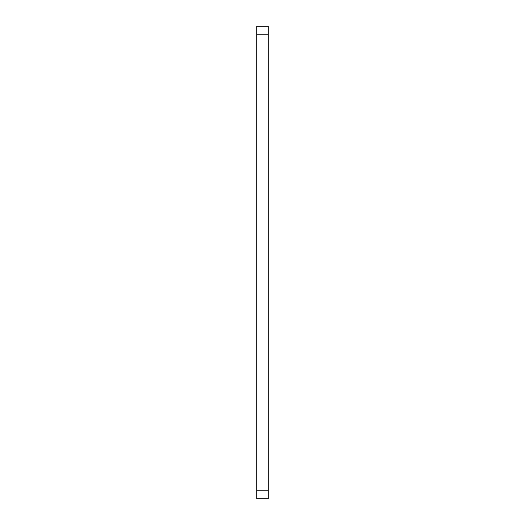 <?xml version="1.0" encoding="UTF-8"?>
<svg xmlns="http://www.w3.org/2000/svg" width="525" height="525" viewBox="0 0 525 525"><rect width="100%" height="100%" fill="white"/><g stroke="black" fill="none" stroke-linecap="round" stroke-linejoin="round"><path stroke-width="0.79" d="M268.19 490.212L256.81 490.212L256.81 498.75L268.19 498.75L268.19 26.25L256.81 26.25L256.81 34.788L268.19 34.788M256.81 490.212L256.81 34.788"/></g></svg>
